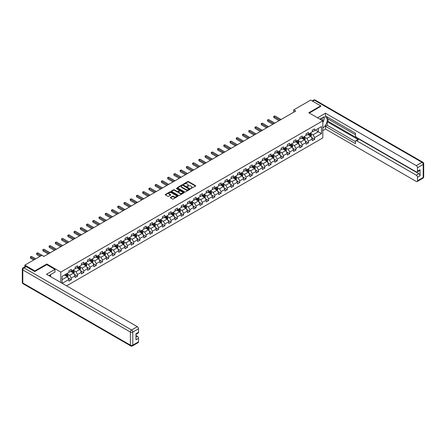 <?xml version="1.0" encoding="UTF-8"?>
<svg xmlns="http://www.w3.org/2000/svg" width="446" height="446" viewBox="0 0 446 446"><rect width="100%" height="100%" fill="white"/><g stroke="black" fill="none" stroke-linecap="round" stroke-linejoin="round"><path stroke-width="0.67" d="M190.849 188.519L195.571 186.11A0.557 0.323 0 0 0 195.571 185.659L188.507 181.578A0.557 0.323 0 0 0 187.721 181.578L183.546 183.986L183.546 184.304L184.638 183.992A1.778 1.026 0 0 1 187.153 183.992L187.738 184.332A1.778 1.026 0 0 1 188.262 185.057A1.778 1.026 0 0 1 187.738 185.781L187.197 186.411L188.29 186.099A1.778 1.026 0 0 1 190.804 186.099L191.39 186.439A1.778 1.026 0 0 1 191.914 187.164A1.778 1.026 0 0 1 191.39 187.889L190.849 188.201M170.483 197.4A0.557 0.323 0 0 0 170.483 197.851L172.468 199A0.557 0.323 0 0 0 173.249 199L177.882 196.324A0.557 0.323 0 0 0 177.882 195.872L170.818 191.791A0.557 0.323 0 0 0 170.032 191.791L165.399 194.467A0.557 0.323 0 0 0 165.399 194.919L167.791 196.301A0.557 0.323 0 0 0 168.577 196.301L170.562 195.158A0.557 0.323 0 0 0 170.562 194.701L169.374 194.016A1.483 0.859 0 0 1 168.939 193.408A1.483 0.859 0 0 1 169.854 192.616A1.483 0.859 0 0 1 171.476 192.806L176.125 195.493A1.483 0.859 0 0 1 176.56 196.095A1.483 0.859 0 0 1 175.646 196.887A1.483 0.859 0 0 1 174.029 196.703L173.249 196.257A0.557 0.323 0 0 0 172.468 196.257L170.483 197.4L170.483 197.851L172.468 196.719L172.468 196.257M46.797 264.679L46.797 264.01L34.877 270.889L24.876 265.114L24.876 266.78M46.797 264.01L60.795 272.088L322.804 120.821L322.804 137.914L66.577 285.841M320.724 106.483L320.724 105.858L308.799 112.743L322.804 120.821M320.724 105.858L310.723 100.088L293.719 109.9L293.719 112.208M24.876 265.114L41.879 255.302L43.875 256.456L295.72 111.054L293.719 109.9M184.677 191.947A0.557 0.323 0 0 0 185.464 191.947L190.096 189.271A0.557 0.323 0 0 0 190.096 188.82L183.027 184.739A0.557 0.323 0 0 0 182.241 184.739L177.608 187.415A0.557 0.323 0 0 0 177.608 187.866L184.677 191.947M176.41 188.602L176.806 188.658L176.806 188.195L183.992 192.343A0.557 0.323 0 0 1 183.992 192.8L179.359 195.471A0.557 0.323 0 0 1 178.573 195.471L171.504 191.395L173.488 190.258L173.488 189.795L171.504 190.938A0.557 0.323 0 0 0 171.504 191.395L171.504 190.938M173.488 190.258A0.557 0.323 0 0 1 174.275 190.258L174.275 189.795A0.557 0.323 0 0 0 173.488 189.795M174.275 189.795L177.14 191.451A0.557 0.323 0 0 0 177.926 191.451L179.236 190.693A0.557 0.323 0 0 0 179.236 190.236L176.254 188.513L176.806 188.195M60.795 282.508L60.795 272.088M67.976 277.83L71.315 279.759L71.315 278.07L75.157 275.857L75.157 277.54L77.559 276.158L77.559 274.468L81.401 272.255L81.401 273.939L83.798 272.551L83.798 270.867L87.639 268.648L87.639 270.337L90.036 268.949L90.036 267.265L93.877 265.047L93.877 266.73L96.28 265.348L96.28 263.664L100.116 261.445L100.116 263.129L102.519 261.746L102.519 260.057L106.36 257.844L106.36 259.527L108.757 258.139L108.757 256.456L112.598 254.237L112.598 255.926L115.001 254.538L115.001 252.854L118.837 250.635L118.837 252.325L121.24 250.936L121.24 249.253L125.081 247.034L125.081 248.717L127.478 247.335L127.478 245.646L131.319 243.432L131.319 245.116L133.716 243.733L133.716 242.044L137.558 239.831L137.558 241.515L139.96 240.126L139.96 238.443L143.802 236.224L143.802 237.913L146.199 236.525L146.199 234.841L150.04 232.622L150.04 234.306L152.437 232.924L152.437 231.24L156.278 229.021L156.278 230.705L158.681 229.322L158.681 227.633L162.517 225.42L162.517 227.103L164.92 225.715L164.92 224.031L168.761 221.813L168.761 223.502L171.158 222.114L171.158 220.43L174.999 218.211L174.999 219.9L177.402 218.512L177.402 216.828L181.238 214.61L181.238 216.293L183.64 214.911L183.64 213.221L187.482 211.008L187.482 212.692L189.879 211.309L189.879 209.62L193.72 207.407L193.72 209.09L196.117 207.702L196.117 206.019L199.959 203.8L199.959 205.489L202.361 204.101L202.361 202.417L206.203 200.198L206.203 201.882L208.6 200.499L208.6 198.816L212.441 196.597L212.441 198.28L214.838 196.898L214.838 195.209L218.679 192.995L218.679 194.679L221.082 193.296L221.082 191.607L224.918 189.388L224.918 191.078L227.321 189.689L227.321 188.006L231.162 185.787L231.162 187.476L233.559 186.088L233.559 184.404L237.4 182.185L237.4 183.869L239.797 182.486L239.797 180.797L243.639 178.584L243.639 180.268L246.041 178.885L246.041 177.196L249.883 174.983L249.883 176.666L252.28 175.278L252.28 173.594L256.121 171.375L256.121 173.065L258.518 171.677L258.518 169.993L262.36 167.774L262.36 169.463L264.762 168.075L264.762 166.391L268.598 164.173L268.598 165.856L271.001 164.474L271.001 162.784L274.842 160.571L274.842 162.255L277.239 160.872L277.239 159.183L281.08 156.964L281.08 158.653L283.483 157.265L283.483 155.582L287.319 153.363L287.319 155.052L289.722 153.664L289.722 151.98L293.563 149.761L293.563 151.445L295.96 150.062L295.96 148.373L299.801 146.16L299.801 147.843L302.198 146.461L302.198 144.772L306.04 142.558L306.04 144.242L308.442 142.854L308.442 141.17L312.284 138.951L312.284 140.641L314.681 139.252L314.681 137.569L321.482 133.644L321.482 126.619L318.282 128.47L318.282 131.793L321.482 133.644M71.315 279.759L68.918 281.142L68.918 279.458L62.217 283.327M62.117 283.266L62.117 276.364L68.918 272.439L68.918 270.75L71.315 269.367L71.315 271.051L75.157 268.832L75.157 267.148L77.559 265.76L77.559 267.449L81.401 265.231L81.401 263.547L83.798 262.159L83.798 263.848L87.639 261.629L87.639 259.946L90.036 258.557L90.036 260.241L93.877 258.028L93.877 256.339L96.28 254.956L96.28 256.64L100.116 254.426L100.116 252.737L102.519 251.354L102.519 253.038L106.36 250.819L106.36 249.136L108.757 247.747L108.757 249.437L112.598 247.218L112.598 245.534L115.001 244.146L115.001 245.835L118.837 243.616L118.837 241.927L121.24 240.545L121.24 242.228L125.081 240.015L125.081 238.326L127.478 236.943L127.478 238.627L131.319 236.408L131.319 234.724L133.716 233.336L133.716 235.025L137.558 232.806L137.558 231.123L139.96 229.735L139.96 231.424L143.802 229.205L143.802 227.521L146.199 226.133L146.199 227.817L150.04 225.604L150.04 223.914L152.437 222.532L152.437 224.215L156.278 222.002L156.278 220.313L158.681 218.93L158.681 220.614L162.517 218.395L162.517 216.711L164.92 215.323L164.92 217.012L168.761 214.794L168.761 213.11L171.158 211.722L171.158 213.411L174.999 211.192L174.999 209.503L177.402 208.12L177.402 209.804L181.238 207.591L181.238 205.901L183.64 204.519L183.64 206.203L187.482 203.984L187.482 202.3L189.879 200.912L189.879 202.601L193.72 200.382L193.72 198.699L196.117 197.31L196.117 199L199.959 196.781L199.959 195.097L202.361 193.709L202.361 195.393L206.203 193.179L206.203 191.49L208.6 190.107L208.6 191.791L212.441 189.578L212.441 187.889L214.838 186.506L214.838 188.19L218.679 185.971L218.679 184.287L221.082 182.899L221.082 184.588L224.918 182.369L224.918 180.686L227.321 179.298L227.321 180.987L231.162 178.768L231.162 177.079L233.559 175.696L233.559 177.38L237.4 175.166L237.4 173.477L239.797 172.095L239.797 173.778L243.639 171.559L243.639 169.876L246.041 168.488L246.041 170.177L249.883 167.958L249.883 166.274L252.28 164.886L252.28 166.575L256.121 164.357L256.121 162.673L258.518 161.285L258.518 162.968L262.36 160.755L262.36 159.066L264.762 157.683L264.762 159.367L268.598 157.154L268.598 155.464L271.001 154.082L271.001 155.765L274.842 153.547L274.842 151.863L277.239 150.475L277.239 152.164L281.08 149.945L281.08 148.262L283.483 146.873L283.483 148.563L287.319 146.344L287.319 144.655L289.722 143.272L289.722 144.956L293.563 142.742L293.563 141.053L295.96 139.67L295.96 141.354L299.801 139.135L299.801 137.452L302.198 136.069L302.198 137.753L306.04 135.534L306.04 133.85L308.442 132.462L308.442 134.151L312.284 131.932L312.284 130.249L314.681 128.861L314.681 130.544L321.482 126.619M70.68 271.419L73.557 273.086L69.715 275.299L66.839 273.638M68.918 271.514L69.715 271.976L71.315 271.051M69.715 275.299L71.315 278.07M73.557 273.086L75.157 275.857M76.918 267.817L79.801 269.479L75.959 271.698L73.077 270.036M75.157 267.912L75.959 268.375L77.559 267.449M75.959 271.698L77.559 274.468M79.801 269.479L81.401 272.255M83.157 264.216L86.039 265.877L82.198 268.096L79.316 266.435M81.401 264.311L82.198 264.768L83.798 263.848M82.198 268.096L83.798 270.867M86.039 265.877L87.639 268.648M89.401 260.615L92.277 262.276L88.436 264.495L85.56 262.828M87.639 260.704L88.436 261.166L90.036 260.241M88.436 264.495L90.036 267.265M92.277 262.276L93.877 265.047M95.639 257.007L98.516 258.674L94.68 260.888L91.798 259.226M93.877 257.102L94.68 257.565L96.28 256.64M94.68 260.888L96.28 263.664M98.516 258.674L100.116 261.445M101.878 253.406L104.76 255.073L100.919 257.286L98.036 255.625M100.116 253.501L100.919 253.964L102.519 253.038M100.919 257.286L102.519 260.057M104.76 255.073L106.36 257.844M108.116 249.805L110.998 251.466L107.157 253.685L104.28 252.023M106.36 249.899L107.157 250.357L108.757 249.437M107.157 253.685L108.757 256.456M110.998 251.466L112.598 254.237M114.36 246.203L117.237 247.865L113.401 250.083L110.519 248.422M112.598 246.292L113.401 246.755L115.001 245.835M113.401 250.083L115.001 252.854M117.237 247.865L118.837 250.635M120.598 242.602L123.481 244.263L119.639 246.482L116.757 244.815M118.837 242.691L119.639 243.154L121.24 242.228M119.639 246.482L121.24 249.253M123.481 244.263L125.081 247.034M126.837 238.995L129.719 240.662L125.878 242.875L123.001 241.214M125.081 239.089L125.878 239.552L127.478 238.627M125.878 242.875L127.478 245.646M129.719 240.662L131.319 243.432M133.081 235.393L135.958 237.055L132.116 239.273L129.24 237.612M131.319 235.488L132.116 235.951L133.716 235.025M132.116 239.273L133.716 242.044M135.958 237.055L137.558 239.831M139.319 231.792L142.202 233.453L138.36 235.672L135.478 234.011M137.558 231.887L138.36 232.344L139.96 231.424M138.36 235.672L139.96 238.443M142.202 233.453L143.802 236.224M145.558 228.19L148.44 229.852L144.599 232.071L141.716 230.404M143.802 228.28L144.599 228.742L146.199 227.817M144.599 232.071L146.199 234.841M148.44 229.852L150.04 232.622M151.802 224.589L154.678 226.25L150.837 228.464L147.96 226.802M150.04 224.678L150.837 225.141L152.437 224.215M150.837 228.464L152.437 231.24M154.678 226.25L156.278 229.021M158.04 220.982L160.917 222.649L157.081 224.862L154.199 223.201M156.278 221.077L157.081 221.539L158.681 220.614M157.081 224.862L158.681 227.633M160.917 222.649L162.517 225.42M164.279 217.38L167.161 219.042L163.32 221.261L160.437 219.599M162.517 217.475L163.32 217.932L164.92 217.012M163.32 221.261L164.92 224.031M167.161 219.042L168.761 221.813M170.517 213.779L173.399 215.44L169.558 217.659L166.681 215.998M168.761 213.868L169.558 214.331L171.158 213.411M169.558 217.659L171.158 220.43M173.399 215.44L174.999 218.211M176.761 210.178L179.638 211.839L175.802 214.058L172.92 212.391M174.999 210.267L175.802 210.729L177.402 209.804M175.802 214.058L177.402 216.828M179.638 211.839L181.238 214.61M182.999 206.57L185.882 208.237L182.04 210.451L179.158 208.789M181.238 206.665L182.04 207.128L183.64 206.203M182.04 210.451L183.64 213.221M185.882 208.237L187.482 211.008M189.238 202.969L192.12 204.63L188.279 206.849L185.397 205.188M187.482 203.064L188.279 203.527L189.879 202.601M188.279 206.849L189.879 209.62M192.12 204.63L193.72 207.407M195.482 199.368L198.358 201.029L194.517 203.248L191.641 201.586M193.72 199.462L194.517 199.919L196.117 199M194.517 203.248L196.117 206.019M198.358 201.029L199.959 203.8M201.72 195.766L204.602 197.427L200.761 199.646L197.879 197.979M199.959 195.855L200.761 196.318L202.361 195.393M200.761 199.646L202.361 202.417M204.602 197.427L206.203 200.198M207.959 192.165L210.841 193.826L207 196.039L204.117 194.378M206.203 192.254L207 192.717L208.6 191.791M207 196.039L208.6 198.816M210.841 193.826L212.441 196.597M214.197 188.558L217.079 190.225L213.238 192.438L210.361 190.776M212.441 188.652L213.238 189.115L214.838 188.19M213.238 192.438L214.838 195.209M217.079 190.225L218.679 192.995M220.441 184.956L223.318 186.618L219.482 188.836L216.6 187.175M218.679 185.051L219.482 185.508L221.082 184.588M219.482 188.836L221.082 191.607M223.318 186.618L224.918 189.388M226.68 181.355L229.562 183.016L225.721 185.235L222.838 183.574M224.918 181.444L225.721 181.907L227.321 180.987M225.721 185.235L227.321 188.006M229.562 183.016L231.162 185.787M232.918 177.753L235.8 179.415L231.959 181.633L229.082 179.967M231.162 177.843L231.959 178.305L233.559 177.38M231.959 181.633L233.559 184.404M235.8 179.415L237.4 182.185M239.162 174.146L242.039 175.813L238.197 178.026L235.321 176.365M237.4 174.241L238.197 174.704L239.797 173.778M238.197 178.026L239.797 180.797M242.039 175.813L243.639 178.584M245.4 170.545L248.283 172.206L244.441 174.425L241.559 172.764M243.639 170.64L244.441 171.102L246.041 170.177M244.441 174.425L246.041 177.196M248.283 172.206L249.883 174.983M251.639 166.943L254.521 168.605L250.68 170.824L247.798 169.162M249.883 167.038L250.68 167.495L252.28 166.575M250.68 170.824L252.28 173.594M254.521 168.605L256.121 171.375M257.883 163.342L260.759 165.003L256.918 167.222L254.042 165.555M256.121 163.431L256.918 163.894L258.518 162.968M256.918 167.222L258.518 169.993M260.759 165.003L262.36 167.774M264.121 159.74L266.998 161.402L263.162 163.615L260.28 161.954M262.36 159.83L263.162 160.292L264.762 159.367M263.162 163.615L264.762 166.391M266.998 161.402L268.598 164.173M270.36 156.133L273.242 157.8L269.401 160.014L266.518 158.352M268.598 156.228L269.401 156.691L271.001 155.765M269.401 160.014L271.001 162.784M273.242 157.8L274.842 160.571M276.598 152.532L279.48 154.193L275.639 156.412L272.762 154.751M274.842 152.627L275.639 153.084L277.239 152.164M275.639 156.412L277.239 159.183M279.48 154.193L281.08 156.964M282.842 148.931L285.719 150.592L281.883 152.811L279.001 151.149M281.08 149.02L281.883 149.482L283.483 148.563M281.883 152.811L283.483 155.582M285.719 150.592L287.319 153.363M289.08 145.329L291.963 146.99L288.122 149.209L285.239 147.542M287.319 145.418L288.122 145.881L289.722 144.956M288.122 149.209L289.722 151.98M291.963 146.99L293.563 149.761M295.319 141.722L298.201 143.389L294.36 145.602L291.483 143.941M293.563 141.817L294.36 142.28L295.96 141.354M294.36 145.602L295.96 148.373M298.201 143.389L299.801 146.16M301.563 138.121L304.44 139.782L300.598 142.001L297.722 140.339M299.801 138.215L300.598 138.678L302.198 137.753M300.598 142.001L302.198 144.772M304.44 139.782L306.04 142.558M307.801 134.519L310.684 136.181L306.842 138.399L303.96 136.738M306.04 134.614L306.842 135.071L308.442 134.151M306.842 138.399L308.442 141.17M310.684 136.181L312.284 138.951M315.4 130.132L318.282 131.793L313.081 134.798L310.199 133.131M312.284 131.007L313.081 131.47L314.681 130.544M313.081 134.798L314.681 137.569M34.877 270.889L34.877 271.514M62.117 279.687L67.318 276.687L64.436 275.026M67.318 276.687L68.918 279.458M311.341 137.323L314.681 139.252M305.103 140.93L308.442 142.854M298.859 144.532L302.198 146.461M292.621 148.133L295.96 150.062M286.382 151.735L289.722 153.664M280.138 155.336L283.483 157.265M273.9 158.943L277.239 160.872M267.661 162.545L271.001 164.474M261.423 166.146L264.762 168.075M255.179 169.748L258.518 171.677M248.94 173.355L252.28 175.278M242.702 176.956L246.041 178.885M236.458 180.558L239.797 182.486M230.22 184.159L233.559 186.088M223.981 187.76L227.321 189.689M217.737 191.367L221.082 193.296M211.499 194.969L214.838 196.898M205.26 198.57L208.6 200.499M199.022 202.172L202.361 204.101M192.778 205.779L196.117 207.702M186.54 209.38L189.879 211.309M180.301 212.982L183.64 214.911M174.057 216.583L177.402 218.512M167.819 220.185L171.158 222.114M161.58 223.792L164.92 225.715M155.342 227.393L158.681 229.322M149.098 230.995L152.437 232.924M142.859 234.596L146.199 236.525M136.621 238.197L139.96 240.126M130.377 241.804L133.716 243.733M124.139 245.406L127.478 247.335M117.9 249.007L121.24 250.936M111.656 252.609L115.001 254.538M105.418 256.216L108.757 258.139M99.179 259.817L102.519 261.746M92.941 263.419L96.28 265.348M86.697 267.02L90.036 268.949M80.458 270.622L83.798 272.551M74.22 274.229L77.559 276.158M191.005 188.574L191.39 188.351A1.778 1.026 0 0 0 191.914 187.627L191.914 187.164M188.262 185.057L188.262 185.519A1.778 1.026 0 0 1 187.738 186.244L187.353 186.467M195.571 185.659L195.571 186.11L188.507 182.04A0.557 0.323 0 0 0 187.721 182.04L183.702 184.36M190.085 189.277L183.027 185.201A0.557 0.323 0 0 0 182.241 185.201L177.614 187.872L177.608 187.415M189.115 189.204L182.91 185.307L181.79 185.636A1.778 1.026 0 0 0 181.271 186.361A1.778 1.026 0 0 0 181.79 187.086L186.032 189.533A1.778 1.026 0 0 0 188.546 189.533L189.115 189.204L189.115 189.667L189.115 189.349M181.271 186.361L181.271 186.824A1.778 1.026 0 0 0 181.79 187.549L181.79 187.086M189.115 189.667L188.546 189.996A1.778 1.026 0 0 1 186.032 189.996L181.79 187.549M174.275 190.258L177.14 191.914A0.557 0.323 0 0 0 177.926 191.914L179.236 191.15A0.557 0.323 0 0 0 179.404 190.927L179.404 190.464M176.806 188.658L183.981 192.8M180.112 193.168A1.483 0.859 0 0 0 181.728 193.352A1.483 0.859 0 0 0 182.648 192.56A1.483 0.859 0 0 0 182.213 191.953L180.574 191.005A0.557 0.323 0 0 0 179.788 191.005L178.472 191.769A0.557 0.323 0 0 0 178.472 192.22L180.112 193.168L180.112 193.631A1.483 0.859 0 0 0 181.728 193.815A1.483 0.859 0 0 0 182.648 193.023L182.648 192.56M178.311 191.992L178.311 192.455A0.557 0.323 0 0 0 178.472 192.683L178.472 192.22M180.112 193.631L178.472 192.683M176.56 196.095L176.56 196.558A1.483 0.859 0 0 1 175.646 197.349A1.483 0.859 0 0 1 174.029 197.165L173.249 196.719A0.557 0.323 0 0 0 172.468 196.719M168.939 193.408L168.939 193.871A1.483 0.859 0 0 0 169.374 194.478L169.374 194.016M170.562 194.701L170.562 195.158L169.374 194.478M177.882 195.872L177.882 196.324L170.818 192.254A0.557 0.323 0 0 0 170.032 192.254L165.405 194.924L165.399 194.467M310.996 136.727L311.475 135.528A1.5 0.864 -120 0 0 310.996 134.252L310.171 133.153M308.732 135.054L308.169 134.307M281.08 119.506L274.892 115.938L273.894 116.512L273.894 117.666L279.079 120.665M308.927 133.867L309.753 134.971A1.5 0.864 60 0 1 310.182 135.874L310.661 135.595A1.5 0.864 -120 0 0 310.232 134.692L309.407 133.588M309.033 133.806L309.948 135.032A0.764 0.44 60 0 1 310.087 135.261L310.661 135.595M273.894 117.666L273.671 116.384L280.082 120.085M273.671 116.384L274.892 115.938M322.436 120.615A3.679 2.124 120 0 0 321.895 118M321.265 119.935A2.52 1.455 120 0 0 320.746 118.669A2.52 1.455 120 0 0 320.741 118.664M323.294 117.231L324.281 118.63L322.804 122.444M49.829 275.07L50.755 276.71M319.899 119.149L322.72 117.521A6.367 3.674 120 0 1 325.903 117.209A6.367 3.674 120 0 1 326.896 122.254A6.367 3.674 120 0 1 322.804 127.868M322.804 130.594L325.48 129.045L325.48 126.318L355.484 143.64L355.484 141.471A1.695 0.981 -120 0 1 355.836 140.696A1.695 0.981 -120 0 1 356.683 140.78L416.285 175.189L418.844 173.711A1.695 0.981 60 0 1 420.043 175.791L420.043 169.736A1.695 0.981 60 0 1 419.692 170.517L417.133 171.994A1.695 0.981 -120 0 0 417.484 171.214L417.484 167.707A1.695 0.981 -120 0 0 416.285 165.628L422.005 162.322L314.402 100.199L312.663 101.203M328.044 118.931L328.044 121.284L327.241 121.747L327.241 125.304L325.48 126.318M327.241 116.947L327.241 118.469L355.484 134.776M417.133 171.994A1.695 0.981 -120 0 1 416.285 171.911L356.683 137.496A1.695 0.981 -120 0 1 355.484 135.422L355.484 133.248L325.48 115.927L325.48 113.2L416.285 165.628M317.541 117.789L325.48 113.2M325.48 129.045L416.285 181.472A1.695 0.981 -120 0 0 417.133 181.555A1.695 0.981 -120 0 0 417.484 180.775L417.484 177.268A1.695 0.981 -120 0 0 416.285 175.189M320.724 106.343L309.34 113.055M327.241 121.747L358.445 139.76L356.683 140.78M328.044 121.284L418.844 173.711M327.241 125.304L355.484 141.611M355.836 140.696L357.592 139.676A1.695 0.981 60 0 1 358.445 139.76M322.804 122.628A6.367 3.674 120 0 0 323.958 119.461M324.064 118.318A6.367 3.674 120 0 0 323.902 117.019M26.158 266.619L23.995 267.862A1.695 0.981 -120 0 0 23.147 267.778L25.31 266.535A1.695 0.981 60 0 1 26.158 266.619L34.755 271.581L46.758 264.656L54.958 269.39L54.958 272.116L49.277 275.394A6.367 3.674 120 0 0 48.893 275.634M54.958 269.39L46.518 274.262L137.318 326.684A1.695 0.981 60 0 1 138.516 328.763L138.516 332.276A1.695 0.981 60 0 1 138.165 333.05L135.958 334.327M50.599 276.163L50.599 274.63M135.958 337.031L137.318 336.245A1.695 0.981 60 0 1 138.516 338.324L138.516 341.837A1.695 0.981 60 0 1 138.165 342.612L132.445 345.912A1.695 0.981 -120 0 0 132.796 345.137L138.516 341.837M138.516 332.276L135.958 333.753L135.958 339.802L138.516 338.324M137.318 336.245L135.958 335.459M304.757 140.334L305.231 139.135A1.5 0.864 -120 0 0 304.757 137.859L303.927 136.755M302.488 138.656L301.931 137.909M274.842 123.113L268.654 119.539L267.65 120.113L267.65 121.267L272.84 124.267M302.689 137.468L303.514 138.572A1.5 0.864 60 0 1 303.943 139.475L304.423 139.197A1.5 0.864 -120 0 0 303.994 138.293L303.168 137.195M302.795 137.413L303.709 138.634A0.764 0.44 60 0 1 303.849 138.862L304.423 139.197M267.65 121.267L267.433 119.991L273.838 123.687M267.433 119.991L268.654 119.539M298.519 143.935L298.993 142.737A1.5 0.864 -120 0 0 298.513 141.46L297.688 140.356M296.25 142.263L295.687 141.51M268.598 126.714L262.415 123.141L261.412 123.72L261.412 124.874L266.602 127.868M296.451 141.075L297.276 142.174A1.5 0.864 60 0 1 297.705 143.077L298.184 142.798A1.5 0.864 -120 0 0 297.755 141.9L296.93 140.797M296.551 141.014L297.471 142.235A0.764 0.44 60 0 1 297.61 142.469L298.184 142.798M261.412 124.874L261.194 123.592L267.6 127.288M261.194 123.592L262.415 123.141M292.275 147.537L292.754 146.338A1.5 0.864 -120 0 0 292.275 145.061L291.45 143.958M290.012 145.864L289.448 145.117M262.36 130.316L256.171 126.742L255.173 127.322L255.173 128.476L260.358 131.47M290.207 144.677L291.032 145.781A1.5 0.864 60 0 1 291.461 146.678L291.946 146.405A1.5 0.864 -120 0 0 291.517 145.502L290.686 144.398M290.313 144.615L291.227 145.836A0.764 0.44 60 0 1 291.366 146.071L291.946 146.405M255.173 128.476L254.95 127.194L261.362 130.895M254.95 127.194L256.171 126.742M286.037 151.138L286.51 149.94A1.5 0.864 -120 0 0 286.037 148.663L285.211 147.565M283.767 149.466L283.21 148.719M256.121 133.917L249.933 130.344L248.935 130.923L248.935 132.077L254.12 135.071M283.968 148.278L284.793 149.382A1.5 0.864 60 0 1 285.223 150.28L285.702 150.007A1.5 0.864 -120 0 0 285.273 149.103L284.448 148M284.074 148.217L284.988 149.443A0.764 0.44 60 0 1 285.128 149.672L285.702 150.007M248.935 132.077L248.712 130.795L255.118 134.497M248.712 130.795L249.933 130.344M279.798 154.745L280.272 153.547A1.5 0.864 -120 0 0 279.793 152.27L278.967 151.166M277.529 153.067L276.966 152.32M249.883 137.519L243.694 133.951L242.691 134.525L242.691 135.679L247.881 138.678M277.73 151.88L278.555 152.984A1.5 0.864 60 0 1 278.984 153.887L279.464 153.608A1.5 0.864 -120 0 0 279.034 152.705L278.209 151.607M277.836 151.818L278.75 153.045A0.764 0.44 60 0 1 278.889 153.273L279.464 153.608M242.691 135.679L242.473 134.397L248.879 138.098M242.473 134.397L243.694 133.951M273.554 158.347L274.034 157.148A1.5 0.864 -120 0 0 273.554 155.871L272.729 154.768M271.291 156.669L270.728 155.922M243.639 141.126L237.45 137.552L236.452 138.126L236.452 139.286L241.643 142.28M271.491 155.481L272.316 156.585A1.5 0.864 60 0 1 272.746 157.488L273.225 157.209A1.5 0.864 -120 0 0 272.796 156.306L271.971 155.208M271.592 155.425L272.512 156.646A0.764 0.44 60 0 1 272.645 156.88L273.225 157.209M236.452 139.286L236.229 138.004L242.641 141.7M236.229 138.004L237.45 137.552M267.316 161.948L267.795 160.75A1.5 0.864 -120 0 0 267.316 159.473L266.491 158.369M265.047 160.276L264.489 159.523M237.4 144.727L231.212 141.153L230.214 141.733L230.214 142.887L235.399 145.881M265.247 159.088L266.072 160.186A1.5 0.864 60 0 1 266.502 161.09L266.981 160.811A1.5 0.864 -120 0 0 266.552 159.913L265.727 158.809M265.353 159.027L266.268 160.248A0.764 0.44 60 0 1 266.407 160.482L266.981 160.811M230.214 142.887L229.991 141.605L236.402 145.301M229.991 141.605L231.212 141.153M261.077 165.55L261.551 164.351A1.5 0.864 -120 0 0 261.072 163.074L260.247 161.976M258.808 163.877L258.251 163.13M231.162 148.328L224.974 144.755L223.97 145.335L223.97 146.489L229.16 149.482M259.009 162.69L259.834 163.793A1.5 0.864 60 0 1 260.263 164.691L260.743 164.418A1.5 0.864 -120 0 0 260.313 163.515L259.488 162.411M259.115 162.628L260.029 163.849A0.764 0.44 60 0 1 260.169 164.083L260.743 164.418M223.97 146.489L223.753 145.206L230.158 148.908M223.753 145.206L224.974 144.755M254.839 169.151L255.313 167.952A1.5 0.864 -120 0 0 254.833 166.676L254.008 165.577M252.57 167.479L252.007 166.732M224.918 151.93L218.73 148.362L217.732 148.936L217.732 150.09L222.922 153.084M252.77 166.291L253.596 167.395A1.5 0.864 60 0 1 254.025 168.298L254.504 168.019A1.5 0.864 -120 0 0 254.075 167.116L253.25 166.012M252.871 166.23L253.791 167.456A0.764 0.44 60 0 1 253.93 167.685L254.504 168.019M217.732 150.09L217.514 148.808L223.92 152.51M217.514 148.808L218.73 148.362M248.595 172.758L249.074 171.559A1.5 0.864 -120 0 0 248.595 170.283L247.77 169.179M246.331 171.08L245.768 170.333M218.679 155.537L212.491 151.963L211.493 152.538L211.493 153.692L216.678 156.691M246.526 169.893L247.352 170.996A1.5 0.864 60 0 1 247.781 171.9L248.26 171.621A1.5 0.864 -120 0 0 247.831 170.718L247.006 169.619M246.632 169.837L247.547 171.058A0.764 0.44 60 0 1 247.686 171.286L248.26 171.621M211.493 153.692L211.27 152.415L217.681 156.111M211.27 152.415L212.491 151.963M242.356 176.36L242.83 175.161A1.5 0.864 -120 0 0 242.356 173.884L241.526 172.78M240.087 174.687L239.53 173.934M212.441 159.138L206.253 155.565L205.249 156.145L205.249 157.299L210.44 160.292M240.288 173.5L241.113 174.598A1.5 0.864 60 0 1 241.542 175.501L242.022 175.222A1.5 0.864 -120 0 0 241.593 174.325L240.768 173.221M240.394 173.438L241.308 174.659A0.764 0.44 60 0 1 241.448 174.893L242.022 175.222M205.249 157.299L205.032 156.016L211.437 159.713M205.032 156.016L206.253 155.565M236.118 179.961L236.592 178.762A1.5 0.864 -120 0 0 236.112 177.486L235.287 176.382M233.849 178.288L233.286 177.541M206.197 162.74L200.014 159.166L199.011 159.746L199.011 160.9L204.201 163.894M234.05 177.101L234.875 178.205A1.5 0.864 60 0 1 235.304 179.102L235.783 178.829A1.5 0.864 -120 0 0 235.354 177.926L234.529 176.822M234.15 177.04L235.07 178.261A0.764 0.44 60 0 1 235.209 178.495L235.783 178.829M199.011 160.9L198.793 159.618L205.199 163.32M198.793 159.618L200.014 159.166M229.874 183.562L230.353 182.364A1.5 0.864 -120 0 0 229.874 181.087L229.049 179.989M227.611 181.89L227.047 181.143M199.959 166.341L193.77 162.768L192.772 163.347L192.772 164.502L197.957 167.495M227.806 180.702L228.631 181.806A1.5 0.864 60 0 1 229.06 182.704L229.545 182.431A1.5 0.864 -120 0 0 229.116 181.528L228.291 180.424M227.912 180.641L228.826 181.868A0.764 0.44 60 0 1 228.965 182.096L229.545 182.431M192.772 164.502L192.549 163.219L198.961 166.921M192.549 163.219L193.77 162.768M223.636 187.169L224.109 185.965A1.5 0.864 -120 0 0 223.636 184.694L222.81 183.59M221.367 185.491L220.809 184.744M193.72 169.943L187.532 166.375L186.534 166.949L186.534 168.103L191.719 171.102M221.567 184.304L222.392 185.408A1.5 0.864 60 0 1 222.822 186.311L223.301 186.032A1.5 0.864 -120 0 0 222.872 185.129L222.047 184.031M221.673 184.243L222.587 185.469A0.764 0.44 60 0 1 222.727 185.698L223.301 186.032M186.534 168.103L186.311 166.821L192.722 170.523M186.311 166.821L187.532 166.375M217.397 190.771L217.871 189.572A1.5 0.864 -120 0 0 217.392 188.296L216.566 187.192M215.128 189.093L214.565 188.346M187.482 173.55L181.293 169.976L180.29 170.55L180.29 171.71L185.48 174.704M215.329 187.905L216.154 189.009A1.5 0.864 60 0 1 216.583 189.912L217.063 189.634A1.5 0.864 -120 0 0 216.633 188.73L215.808 187.632M215.435 187.85L216.349 189.071A0.764 0.44 60 0 1 216.488 189.305L217.063 189.634M180.29 171.71L180.072 170.428L186.478 174.124M180.072 170.428L181.293 169.976M211.153 194.372L211.633 193.174A1.5 0.864 -120 0 0 211.153 191.897L210.328 190.793M208.89 192.7L208.327 191.947M181.238 177.151L175.049 173.578L174.052 174.157L174.052 175.311L179.242 178.305M209.09 191.512L209.915 192.611A1.5 0.864 60 0 1 210.345 193.514L210.824 193.235A1.5 0.864 -120 0 0 210.395 192.338L209.57 191.234M209.191 191.451L210.111 192.672A0.764 0.44 60 0 1 210.244 192.906L210.824 193.235M174.052 175.311L173.828 174.029L180.24 177.725M173.828 174.029L175.049 173.578M204.915 197.974L205.394 196.775A1.5 0.864 -120 0 0 204.915 195.499L204.09 194.4M202.646 196.301L202.088 195.554M174.999 180.753L168.811 177.179L167.813 177.759L167.813 178.913L172.998 181.907M202.846 195.114L203.671 196.218A1.5 0.864 60 0 1 204.101 197.115L204.58 196.842A1.5 0.864 -120 0 0 204.151 195.939L203.326 194.835M202.952 195.053L203.867 196.273A0.764 0.44 60 0 1 204.006 196.508L204.58 196.842M167.813 178.913L167.59 177.631L174.001 181.332M167.59 177.631L168.811 177.179M198.676 201.575L199.15 200.377A1.5 0.864 -120 0 0 198.671 199.1L197.846 198.002M196.407 199.903L195.85 199.156M168.761 184.354L162.573 180.786L161.569 181.36L161.569 182.514L166.759 185.508M196.608 198.715L197.433 199.819A1.5 0.864 60 0 1 197.862 200.722L198.342 200.444A1.5 0.864 -120 0 0 197.912 199.54L197.087 198.437M196.714 198.654L197.628 199.88A0.764 0.44 60 0 1 197.768 200.109L198.342 200.444M161.569 182.514L161.352 181.232L167.757 184.934M161.352 181.232L162.573 180.786M192.438 205.182L192.912 203.984A1.5 0.864 -120 0 0 192.432 202.707L191.607 201.603M190.169 203.504L189.606 202.757M162.517 187.961L156.329 184.388L155.331 184.962L155.331 186.116L160.521 189.115M190.37 202.317L191.195 203.421A1.5 0.864 60 0 1 191.624 204.324L192.103 204.045A1.5 0.864 -120 0 0 191.674 203.142L190.849 202.044M190.47 202.261L191.39 203.482A0.764 0.44 60 0 1 191.529 203.71L192.103 204.045M155.331 186.116L155.113 184.839L161.519 188.535M155.113 184.839L156.329 184.388M186.194 208.784L186.673 207.585A1.5 0.864 -120 0 0 186.194 206.308L185.369 205.205M183.93 207.111L183.367 206.359M156.278 191.563L150.09 187.989L149.092 188.569L149.092 189.723L154.277 192.717M184.126 205.924L184.951 207.022A1.5 0.864 60 0 1 185.38 207.925L185.859 207.646A1.5 0.864 -120 0 0 185.436 206.749L184.605 205.645M184.231 205.862L185.146 207.083A0.764 0.44 60 0 1 185.285 207.318L185.859 207.646M149.092 189.723L148.869 188.441L155.28 192.137M148.869 188.441L150.09 187.989M179.955 212.385L180.429 211.187A1.5 0.864 -120 0 0 179.955 209.91L179.125 208.806M177.686 210.713L177.129 209.966M150.04 195.164L143.852 191.59L142.848 192.17L142.848 193.324L148.039 196.318M177.887 209.525L178.712 210.624A1.5 0.864 60 0 1 179.141 211.527L179.621 211.253A1.5 0.864 -120 0 0 179.192 210.35L178.367 209.246M177.993 209.464L178.907 210.685A0.764 0.44 60 0 1 179.047 210.919L179.621 211.253M142.848 193.324L142.631 192.042L149.036 195.744M142.631 192.042L143.852 191.59M173.717 215.987L174.191 214.788A1.5 0.864 -120 0 0 173.711 213.511L172.886 212.413M171.448 214.314L170.885 213.567M143.796 198.765L137.613 195.192L136.61 195.772L136.61 196.926L141.8 199.919M171.649 213.127L172.474 214.231A1.5 0.864 60 0 1 172.903 215.128L173.382 214.855A1.5 0.864 -120 0 0 172.953 213.952L172.128 212.848M171.749 213.065L172.669 214.292A0.764 0.44 60 0 1 172.808 214.52L173.382 214.855M136.61 196.926L136.392 195.643L142.798 199.345M136.392 195.643L137.613 195.192M167.473 219.594L167.952 218.389A1.5 0.864 -120 0 0 167.473 217.118L166.648 216.015M165.21 217.916L164.646 217.169M137.558 202.367L131.369 198.799L130.371 199.373L130.371 200.527L135.556 203.527M165.405 216.728L166.235 217.832A1.5 0.864 60 0 1 166.659 218.735L167.144 218.456A1.5 0.864 -120 0 0 166.715 217.553L165.89 216.455M165.511 216.667L166.425 217.893A0.764 0.44 60 0 1 166.564 218.122L167.144 218.456M130.371 200.527L130.148 199.245L136.56 202.947M130.148 199.245L131.369 198.799M161.235 223.195L161.708 221.996A1.5 0.864 -120 0 0 161.235 220.72L160.409 219.616M158.966 221.517L158.408 220.77M131.319 205.974L125.131 202.4L124.133 202.975L124.133 204.134L129.318 207.128M159.166 220.33L159.991 221.433A1.5 0.864 60 0 1 160.421 222.337L160.9 222.058A1.5 0.864 -120 0 0 160.471 221.155L159.646 220.056M159.272 220.274L160.186 221.495A0.764 0.44 60 0 1 160.326 221.729L160.9 222.058M124.133 204.134L123.91 202.852L130.321 206.548M123.91 202.852L125.131 202.4M154.996 226.797L155.47 225.598A1.5 0.864 -120 0 0 154.991 224.321L154.165 223.217M152.727 225.124L152.164 224.371M125.081 209.575L118.892 206.002L117.889 206.582L117.889 207.736L123.079 210.729M152.928 223.937L153.753 225.035A1.5 0.864 60 0 1 154.182 225.938L154.662 225.659A1.5 0.864 -120 0 0 154.232 224.762L153.407 223.658M153.034 223.875L153.948 225.096A0.764 0.44 60 0 1 154.087 225.33L154.662 225.659M117.889 207.736L117.672 206.453L124.077 210.15M117.672 206.453L118.892 206.002M148.752 230.398L149.232 229.199A1.5 0.864 -120 0 0 148.752 227.923L147.927 226.819M146.489 228.726L145.926 227.978M118.837 213.177L112.648 209.603L111.651 210.183L111.651 211.337L116.841 214.331M146.689 227.538L147.514 228.642A1.5 0.864 60 0 1 147.944 229.539L148.423 229.266A1.5 0.864 -120 0 0 147.994 228.363L147.169 227.259M146.79 227.477L147.71 228.698A0.764 0.44 60 0 1 147.843 228.932L148.423 229.266M111.651 211.337L111.433 210.055L117.839 213.757M111.433 210.055L112.648 209.603M142.514 233.999L142.993 232.801A1.5 0.864 -120 0 0 142.514 231.524L141.689 230.426M140.245 232.327L139.687 231.58M112.598 216.778L106.41 213.21L105.412 213.785L105.412 214.939L110.597 217.932M140.445 231.139L141.27 232.243A1.5 0.864 60 0 1 141.7 233.147L142.179 232.868A1.5 0.864 -120 0 0 141.75 231.965L140.925 230.861M140.551 231.078L141.466 232.305A0.764 0.44 60 0 1 141.605 232.533L142.179 232.868M105.412 214.939L105.189 213.656L111.6 217.358M105.189 213.656L106.41 213.21M136.275 237.606L136.749 236.408A1.5 0.864 -120 0 0 136.27 235.131L135.445 234.027M134.006 235.928L133.449 235.181M106.36 220.385L100.172 216.812L99.168 217.386L99.168 218.54L104.358 221.539M134.207 234.741L135.032 235.845A1.5 0.864 60 0 1 135.461 236.748L135.941 236.469A1.5 0.864 -120 0 0 135.512 235.566L134.686 234.468M134.313 234.685L135.227 235.906A0.764 0.44 60 0 1 135.367 236.135L135.941 236.469M99.168 218.54L98.951 217.263L105.356 220.96M98.951 217.263L100.172 216.812M130.037 241.208L130.511 240.009A1.5 0.864 -120 0 0 130.031 238.733L129.206 237.629M127.768 239.535L127.205 238.783M100.116 223.987L93.928 220.413L92.93 220.993L92.93 222.147L98.12 225.141M127.969 238.348L128.794 239.446A1.5 0.864 60 0 1 129.223 240.349L129.702 240.071A1.5 0.864 -120 0 0 129.273 239.173L128.448 238.069M128.069 238.287L128.989 239.508A0.764 0.44 60 0 1 129.128 239.742L129.702 240.071M92.93 222.147L92.712 220.865L99.118 224.561M92.712 220.865L93.928 220.413M123.793 244.809L124.272 243.611A1.5 0.864 -120 0 0 123.793 242.334L122.968 241.23M121.529 243.137L120.966 242.39M93.877 227.588L87.689 224.015L86.691 224.594L86.691 225.748L91.876 228.742M121.725 241.949L122.55 243.048A1.5 0.864 60 0 1 122.979 243.951L123.458 243.678A1.5 0.864 -120 0 0 123.035 242.775L122.204 241.671M121.83 241.888L122.745 243.109A0.764 0.44 60 0 1 122.884 243.343L123.458 243.678M86.691 225.748L86.468 224.466L92.879 228.168M86.468 224.466L87.689 224.015M117.554 248.411L118.028 247.212A1.5 0.864 -120 0 0 117.554 245.936L116.724 244.837M115.285 246.738L114.728 245.991M87.639 231.19L81.451 227.616L80.447 228.196L80.447 229.35L85.638 232.344M115.486 245.551L116.311 246.655A1.5 0.864 60 0 1 116.74 247.552L117.22 247.279A1.5 0.864 -120 0 0 116.791 246.376L115.966 245.272M115.592 245.49L116.506 246.716A0.764 0.44 60 0 1 116.646 246.945L117.22 247.279M80.447 229.35L80.23 228.068L86.636 231.769M80.23 228.068L81.451 227.616M111.316 252.012L111.79 250.814A1.5 0.864 -120 0 0 111.31 249.543L110.485 248.439M109.047 250.34L108.484 249.593M81.395 234.791L75.212 231.223L74.209 231.797L74.209 232.951L79.399 235.951M109.248 249.152L110.073 250.256A1.5 0.864 60 0 1 110.502 251.159L110.982 250.881A1.5 0.864 -120 0 0 110.552 249.977L109.727 248.879M109.348 249.091L110.268 250.317A0.764 0.44 60 0 1 110.407 250.546L110.982 250.881M74.209 232.951L73.991 231.669L80.397 235.371M73.991 231.669L75.212 231.223M105.072 255.619L105.551 254.421A1.5 0.864 -120 0 0 105.072 253.144L104.247 252.04M102.809 253.941L102.246 253.194M75.157 238.398L68.968 234.825L67.97 235.399L67.97 236.558L73.155 239.552M103.004 252.754L103.834 253.858A1.5 0.864 60 0 1 104.258 254.761L104.743 254.482A1.5 0.864 -120 0 0 104.314 253.579L103.489 252.481M103.11 252.698L104.024 253.919A0.764 0.44 60 0 1 104.163 254.153L104.743 254.482M67.97 236.558L67.747 235.276L74.159 238.972M67.747 235.276L68.968 234.825M98.834 259.221L99.307 258.022A1.5 0.864 -120 0 0 98.834 256.745L98.009 255.642M96.565 257.548L96.007 256.796M68.918 242L62.73 238.426L61.732 239.006L61.732 240.16L66.917 243.154M96.765 256.361L97.59 257.459A1.5 0.864 60 0 1 98.02 258.362L98.499 258.083A1.5 0.864 -120 0 0 98.07 257.186L97.245 256.082M96.871 256.299L97.785 257.52A0.764 0.44 60 0 1 97.925 257.755L98.499 258.083M61.732 240.16L61.509 238.878L67.92 242.574M61.509 238.878L62.73 238.426M92.595 262.822L93.069 261.624A1.5 0.864 -120 0 0 92.59 260.347L91.764 259.243M90.326 261.15L89.769 260.403M62.68 245.601L56.491 242.027L55.488 242.607L55.488 243.761L60.678 246.755M90.527 259.962L91.352 261.066A1.5 0.864 60 0 1 91.781 261.964L92.261 261.69A1.5 0.864 -120 0 0 91.831 260.787L91.006 259.683M90.633 259.901L91.547 261.122A0.764 0.44 60 0 1 91.686 261.356L92.261 261.69M55.488 243.761L55.271 242.479L61.676 246.181M55.271 242.479L56.491 242.027M86.357 266.424L86.831 265.225A1.5 0.864 -120 0 0 86.351 263.948L85.526 262.85M84.088 264.751L83.525 264.004M56.436 249.202L50.247 245.635L49.25 246.209L49.25 247.363L54.44 250.357M84.288 263.564L85.114 264.668A1.5 0.864 60 0 1 85.543 265.571L86.022 265.292A1.5 0.864 -120 0 0 85.593 264.389L84.768 263.285M84.389 263.502L85.309 264.729A0.764 0.44 60 0 1 85.442 264.957L86.022 265.292M49.25 247.363L49.032 246.08L55.438 249.782M49.032 246.08L50.247 245.635M80.113 270.031L80.592 268.832A1.5 0.864 -120 0 0 80.113 267.555L79.288 266.452M77.849 268.353L77.286 267.606M50.197 252.81L44.009 249.236L43.011 249.81L43.011 250.964L48.196 253.964M78.044 267.165L78.87 268.269A1.5 0.864 60 0 1 79.299 269.172L79.778 268.893A1.5 0.864 -120 0 0 79.349 267.99L78.524 266.892M78.15 267.109L79.065 268.33A0.764 0.44 60 0 1 79.204 268.559L79.778 268.893M43.011 250.964L42.788 249.688L49.199 253.384M42.788 249.688L44.009 249.236M73.874 273.632L74.348 272.434A1.5 0.864 -120 0 0 73.869 271.157L73.044 270.053M71.605 271.96L71.048 271.207M43.959 256.411L37.771 252.837L36.767 253.417L36.767 254.571L39.956 256.411M71.806 270.772L72.631 271.87A1.5 0.864 60 0 1 73.06 272.774L73.54 272.495A1.5 0.864 -120 0 0 73.111 271.597L72.285 270.493M71.912 270.711L72.826 271.932A0.764 0.44 60 0 1 72.966 272.166L73.54 272.495M36.767 254.571L36.55 253.289L40.96 255.831M36.55 253.289L37.771 252.837M67.636 277.234L68.11 276.035A1.5 0.864 -120 0 0 67.63 274.758L66.805 273.654M65.367 275.561L64.804 274.808M35.719 258.858L31.527 256.439L30.529 257.019L30.529 258.173L33.718 260.012M65.568 274.374L66.393 275.472A1.5 0.864 60 0 1 66.822 276.375L67.301 276.096A1.5 0.864 -120 0 0 66.872 275.199L66.047 274.095M65.668 274.312L66.588 275.533A0.764 0.44 60 0 1 66.727 275.767L67.301 276.096M30.529 258.173L30.311 256.89L34.716 259.433M30.311 256.89L31.527 256.439M191.39 188.351L191.39 187.889M187.197 186.411L187.197 186.094M187.738 186.244L187.738 185.781M183.546 184.304L183.546 183.986M187.721 182.04L187.721 181.578M188.507 182.04L188.507 181.578M182.241 185.201L182.241 184.739M183.027 185.201L183.027 184.739M190.096 189.271L190.096 188.82M186.032 189.996L186.032 189.533M188.546 189.996L188.546 189.533M177.14 191.914L177.14 191.451M177.926 191.914L177.926 191.451M179.236 191.15L179.236 190.693M183.992 192.8L183.992 192.343M173.249 196.719L173.249 196.257M174.029 197.165L174.029 196.703M170.032 192.254L170.032 191.791M170.818 192.254L170.818 191.791M310.533 136.097L311.464 135.562M310.232 134.692L310.996 134.252M309.167 135.311L309.753 134.971M417.484 171.214L420.043 169.736M420.043 175.791L417.484 177.268M417.484 180.775L423.204 177.475L423.204 164.401L417.484 167.707M423.204 177.475A1.695 0.981 60 0 1 422.853 178.249A1.695 1.695 0 0 0 423.7 176.783A1.695 0.981 180 0 1 423.204 177.475M423.204 164.401A1.695 0.981 0 0 0 423.7 163.71A1.695 1.695 0 0 0 422.853 162.238A1.695 0.981 -60 0 0 422.005 162.322A1.695 0.981 60 0 1 423.204 164.401M312.167 100.919L313.555 100.116A1.695 0.981 60 0 1 314.402 100.199A1.695 0.981 -60 0 1 315.25 100.116L422.853 162.238M23.147 267.778A1.695 1.695 0 0 0 22.3 269.25A1.695 0.981 180 0 0 22.796 269.942A1.695 0.981 -60 0 1 23.995 267.862L131.598 329.99A1.695 0.981 -60 0 0 130.399 332.064L22.796 269.942L22.796 283.015L130.399 345.137L130.399 332.064A1.695 0.981 -0 0 0 132.796 332.064L132.796 345.137A1.695 0.981 180 0 1 130.399 345.137A1.695 0.981 -60 0 0 130.75 345.912A1.695 1.695 0 0 0 132.445 345.912M138.516 328.763L132.796 332.064A1.695 0.981 -120 0 0 131.598 329.99L137.318 326.684M23.147 283.79A1.695 0.981 -60 0 1 22.796 283.015A1.695 0.981 -0 0 1 22.3 282.324A1.695 1.695 0 0 0 23.147 283.79L130.75 345.912M304.295 139.698L305.226 139.163M303.994 138.293L304.757 137.859M302.929 138.912L303.514 138.572M298.051 143.3L298.982 142.765M297.755 141.9L298.513 141.46M296.69 142.514L297.276 142.174M291.812 146.907L292.743 146.366M291.517 145.502L292.275 145.061M290.446 146.115L291.032 145.781M285.574 150.508L286.505 149.968M285.273 149.103L286.037 148.663M284.208 149.717L284.793 149.382M279.335 154.11L280.261 153.575M279.034 152.705L279.793 152.27M277.969 153.324L278.555 152.984M273.091 157.711L274.022 157.176M272.796 156.306L273.554 155.871M271.726 156.925L272.316 156.585M266.853 161.313L267.784 160.777M266.552 159.913L267.316 159.473M265.487 160.527L266.072 160.186M260.615 164.92L261.54 164.379M260.313 163.515L261.072 163.074M259.249 164.128L259.834 163.793M254.371 168.521L255.302 167.986M254.075 167.116L254.833 166.676M253.01 167.735L253.596 167.395M248.132 172.123L249.063 171.587M247.831 170.718L248.595 170.283M246.766 171.336L247.352 170.996M241.894 175.724L242.825 175.189M241.593 174.325L242.356 173.884M240.528 174.938L241.113 174.598M235.65 179.331L236.581 178.79M235.354 177.926L236.112 177.486M234.289 178.539L234.875 178.205M229.411 182.932L230.342 182.392M229.116 181.528L229.874 181.087M228.045 182.141L228.631 181.806M223.173 186.534L224.104 185.999M222.872 185.129L223.636 184.694M221.807 185.748L222.392 185.408M216.934 190.135L217.86 189.6M216.633 188.73L217.392 188.296M215.569 189.349L216.154 189.009M210.69 193.737L211.621 193.202M210.395 192.338L211.153 191.897M209.325 192.951L209.915 192.611M204.452 197.344L205.383 196.803M204.151 195.939L204.915 195.499M203.086 196.552L203.671 196.218M198.214 200.945L199.139 200.41M197.912 199.54L198.671 199.1M196.848 200.159L197.433 199.819M191.97 204.547L192.901 204.012M191.674 203.142L192.432 202.707M190.609 203.761L191.195 203.421M185.731 208.148L186.662 207.613M185.436 206.749L186.194 206.308M184.365 207.362L184.951 207.022M179.493 211.755L180.424 211.214M179.192 210.35L179.955 209.91M178.127 210.964L178.712 210.624M173.249 215.357L174.18 214.816M172.953 213.952L173.711 213.511M171.888 214.565L172.474 214.231M167.01 218.958L167.941 218.423M166.715 217.553L167.473 217.118M165.644 218.172L166.235 217.832M160.772 222.56L161.703 222.024M160.471 221.155L161.235 220.72M159.406 221.774L159.991 221.433M154.533 226.161L155.459 225.626M154.232 224.762L154.991 224.321M153.168 225.375L153.753 225.035M148.289 229.768L149.22 229.227M147.994 228.363L148.752 227.923M146.924 228.976L147.514 228.642M142.051 233.37L142.982 232.834M141.75 231.965L142.514 231.524M140.685 232.583L141.27 232.243M135.813 236.971L136.738 236.436M135.512 235.566L136.27 235.131M134.447 236.185L135.032 235.845M129.569 240.572L130.5 240.037M129.273 239.173L130.031 238.733M128.208 239.786L128.794 239.446M123.33 244.179L124.261 243.639M123.035 242.775L123.793 242.334M121.964 243.388L122.55 243.048M117.092 247.781L118.023 247.24M116.791 246.376L117.554 245.936M115.726 246.989L116.311 246.655M110.848 251.382L111.779 250.847M110.552 249.977L111.31 249.543M109.487 250.596L110.073 250.256M104.609 254.984L105.54 254.449M104.314 253.579L105.072 253.144M103.243 254.198L103.834 253.858M98.371 258.585L99.302 258.05M98.07 257.186L98.834 256.745M97.005 257.799L97.59 257.459M92.132 262.192L93.058 261.651M91.831 260.787L92.59 260.347M90.767 261.401L91.352 261.066M85.888 265.794L86.819 265.259M85.593 264.389L86.351 263.948M84.523 265.008L85.114 264.668M79.65 269.395L80.581 268.86M79.349 267.99L80.113 267.555M78.284 268.609L78.87 268.269M73.412 272.997L74.337 272.461M73.111 271.597L73.869 271.157M72.046 272.211L72.631 271.87M67.168 276.604L68.099 276.063M66.872 275.199L67.63 274.758M65.807 275.812L66.393 275.472M189.227 189.511L189.227 189.048M417.133 181.555L422.853 178.249M423.7 176.783L423.7 163.71M315.25 100.116A1.695 1.695 0 0 0 313.555 100.116M22.3 269.25L22.3 282.324"/></g></svg>
